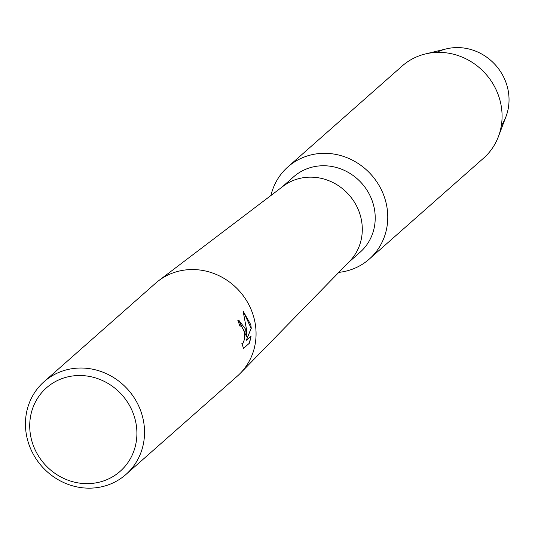 <?xml version="1.0" encoding="UTF-8"?>
<svg xmlns="http://www.w3.org/2000/svg" width="535" height="535" viewBox="0 0 535 535"><rect width="100%" height="100%" fill="white"/><g stroke="black" fill="none" stroke-linecap="round" stroke-linejoin="round"><path stroke-width="0.8" d="M436.707 52.403A50.27 46.866 48.6 0 1 507.976 89.546A50.27 46.866 48.6 0 1 501.335 125.598M281.851 187.21L293.561 176.871A50.27 46.866 48.6 0 1 341.183 169.06A50.27 46.866 48.6 0 1 374.152 207.707A50.27 46.866 48.6 0 1 360.102 252.232L348.399 262.571M386.464 204.631A61.478 57.319 48.6 0 1 338.829 272.375A61.478 57.319 48.6 0 0 369.277 259.094A61.478 57.319 48.6 0 0 386.464 204.631A61.478 57.319 48.6 0 0 329.119 153.498A61.478 57.319 48.6 0 0 270.944 195.489A61.478 57.319 48.6 0 1 287.89 166.92A61.478 57.319 48.6 0 1 346.138 157.364A61.478 57.319 48.6 0 1 386.464 204.631M44.044 381.716L155.565 283.242A61.866 57.68 48.6 0 1 158.648 280.714L283.142 186.227A50.27 46.866 48.6 0 1 361.232 219.116A50.27 46.866 48.6 0 1 349.529 261.408L240.355 373.249A61.866 57.68 48.6 0 1 237.466 375.998L125.939 474.471A61.866 57.68 48.6 0 1 67.323 484.081A61.866 57.68 48.6 0 1 26.75 436.52A61.866 57.68 48.6 0 1 44.044 381.716A61.866 57.68 48.6 0 1 102.66 372.106A61.866 57.68 48.6 0 1 143.233 419.667A61.866 57.68 48.6 0 1 125.939 474.471M158.648 280.714A61.866 57.68 48.6 0 1 254.754 321.194A61.866 57.68 48.6 0 1 240.355 373.249M243.499 348.298L249.491 343.122L243.532 348.379L241.84 343.303L242.964 343.283L244.522 339.217L244.455 332.476L244.04 330.657L241.278 326.042L239.901 326.116A61.866 57.68 -131.4 0 0 237.834 320.619L238.77 320.171L245.639 329.246L246.441 336.328L246.354 328.617L243.117 311.069L250.775 324.712L251.283 328.269L246.307 340.3L251.136 336.04M251.129 336.04L249.491 343.116M135.73 421.995A55.68 51.915 48.6 0 1 94.494 483.105A55.68 51.915 48.6 0 1 30.896 437.155A55.68 51.915 48.6 0 1 72.131 376.045A55.68 51.915 48.6 0 1 135.73 421.995M239.881 326.036L240.375 325.862M238.697 320.184L246.441 336.328M242.402 343.53L241.88 343.457M249.337 343.136L250.968 336.187M246.307 340.3L251.142 328.289L243.178 311.243M287.89 166.92L402.213 65.972A61.478 57.319 48.6 0 1 425.365 53.961L446.31 48.886A50.27 46.866 48.6 0 1 507.976 89.546A50.27 46.866 48.6 0 1 506.016 116.503L498.386 136.659A61.478 57.319 48.6 0 1 483.6 158.146L369.277 259.094M425.365 53.961A61.478 57.319 48.6 0 1 500.78 103.69A61.478 57.319 48.6 0 1 498.386 136.659"/></g></svg>
